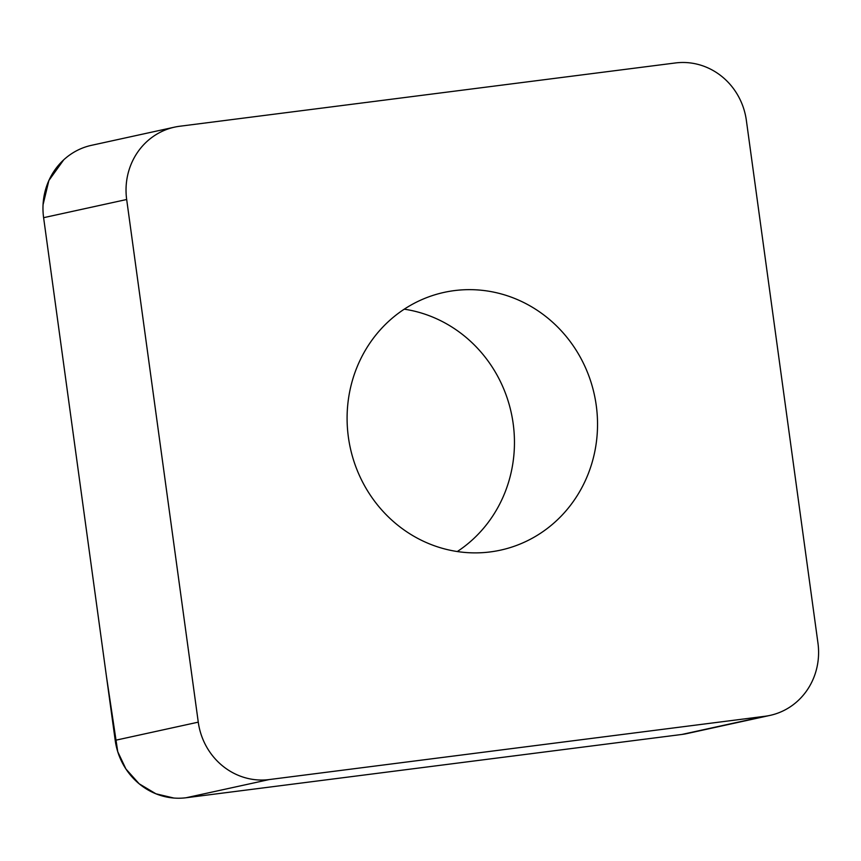 <?xml version="1.0" encoding="UTF-8"?>
<svg xmlns="http://www.w3.org/2000/svg" width="861" height="861" viewBox="0 0 861 861"><rect width="100%" height="100%" fill="white"/><g stroke="black" fill="none" stroke-linecap="round" stroke-linejoin="round"><path stroke-width="1.29" d="M547.295 317.687A131.927 124.888 -102.3 0 1 594.854 451.315A131.927 124.888 -102.3 0 1 500.521 550.147A131.927 124.888 -102.3 0 1 350.309 447.968A131.927 124.888 -102.3 0 1 444.104 292.385A131.927 124.888 -102.3 0 1 547.295 317.687M126.675 199.504L198.267 722.153A65.963 62.444 77.7 0 0 269.181 779.571L764.934 716.277A65.963 62.444 77.7 0 0 770.089 715.383A65.963 62.444 77.7 0 0 817.95 643.027L746.358 120.379A65.963 62.444 77.7 0 0 675.433 62.961L179.691 126.255A65.963 62.444 77.7 0 0 174.535 127.148A65.963 62.444 77.7 0 0 126.675 199.504L43.61 217.682A65.963 62.444 -102.3 0 1 91.47 145.326L174.535 127.148M770.089 715.383L687.013 733.561A65.963 62.444 -102.3 0 1 681.869 734.455L186.116 797.749A65.963 62.444 -102.3 0 1 115.202 740.331L43.61 217.682L106.409 676.143L117.742 751.696L125.921 768.991L139.148 783.779L155.927 793.799L173.857 798.039M404.261 309.174A131.927 124.888 -102.3 0 1 464.219 335.865A131.927 124.888 -102.3 0 1 457.299 551.535M63.703 159.845L48.873 180.509L43.05 204.778M269.181 779.571L186.116 797.749L681.869 734.455L764.934 716.277M115.202 740.331L198.267 722.153"/></g></svg>
